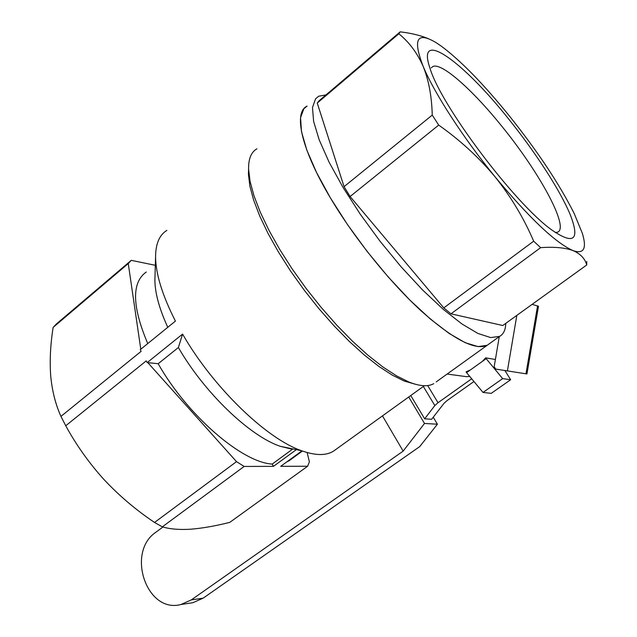 <?xml version="1.0" encoding="UTF-8"?>
<svg xmlns="http://www.w3.org/2000/svg" width="637" height="637" viewBox="0 0 637 637"><rect width="100%" height="100%" fill="white"/><g stroke="black" fill="none" stroke-linecap="round" stroke-linejoin="round"><path stroke-width="0.96" d="M450.98 313.826L443.766 307.894L533.679 241.192L540.654 247.65L450.98 313.826L502.784 325.515L586.733 264.976L586.749 261.496M400.179 31.85L319.145 100.702L317.25 103.067L398.818 33.793L400.179 31.85C410.921 33.1 420.277 35.361 428.263 38.642M317.25 103.067L344.06 186.657L350.095 196.53L438.694 125.099L432.244 115.106C431.782 96.466 428.741 80.19 423.127 66.272C434.123 92.922 463.37 138.125 495.228 177.014C529.673 218.372 555.599 242.896 573.005 250.588C583.858 254.346 586.98 248.605 582.353 233.357L574.2 213.53C559.31 183.934 537.62 151.303 509.122 115.647C483.443 83.957 460.893 60.834 441.481 46.286L436.082 42.647C416.948 31.197 412.633 39.072 423.127 66.272C417.084 52.736 408.986 41.915 398.818 33.793M344.06 186.657L432.244 115.106M508.43 118.729C462.693 61.08 415.873 27.327 429.959 68.135C440.78 105.431 515.118 204.158 551.865 230.021C574.064 245.237 580.156 240.045 570.147 214.454C560.019 190.129 535.438 152.251 508.43 118.729M325.937 94.929L318.715 96.203L315.586 98.743L312.48 107.581L313.627 121.428L319.201 139.877L329.106 162.204L343.009 187.397L360.263 214.199L380.002 241.184L401.175 266.903L422.618 290.002L443.217 309.311L461.952 323.978L477.965 333.47L490.641 337.57L499.583 336.392L487.201 345.278C475.274 350.78 453.361 339.417 421.455 311.175C390.847 283.154 356.163 240.436 332.387 201.212C301.596 150.738 292.845 112.534 307.09 106.092L303.865 108.72L300.553 117.71L301.492 131.668L306.851 150.189L316.565 172.547L330.292 197.717L347.404 224.447L367.039 251.32L388.148 276.896L409.591 299.812L430.238 318.938L449.069 333.406L465.217 342.698L478.068 346.624L487.201 345.278L489.383 343.709L436.226 381.889M499.583 336.392C502.832 334.6 504.815 331.32 505.515 326.534L505.794 323.341M350.095 196.53L443.766 307.894M586.733 264.976C585.021 258.606 580.442 253.813 573.005 250.588C565.107 247.674 554.325 246.694 540.654 247.65M533.679 241.192C523.964 218.403 511.145 197.008 495.228 177.014C478.833 157.371 459.994 140.06 438.694 125.099M555.424 232.593L557.654 232.163C569.526 227.489 539.539 172.404 501.805 126.237C472.622 89.921 441.672 62.33 432.905 66.503L431.265 67.856M470.369 369.954L466.109 371.833L466.603 372.645L482.384 361.378L485.681 357.851L495.395 359.483M167.77 327.314C159.274 308.714 154.974 292.948 154.887 280.009L155.571 256.791C155.739 273.974 162.355 295.401 175.422 321.096L140.251 349.665L141.103 351.345L60.953 416.391L65.738 425.771L146.231 360.876L147.203 362.58L182.58 334.091C213.084 387.328 266.537 438.813 301.627 450.749C315.18 455.574 325.714 455.774 333.215 451.346L336.137 449.244M248.589 168.996L248.422 174.188L249.855 186.06L253.653 200.145L259.777 216.118L268.113 233.58L278.48 252.085L290.607 271.099L304.168 290.082L318.755 308.475L333.963 325.754L349.331 341.44L364.428 355.096L378.84 366.394L392.201 375.089L404.169 381.022L415.706 384.342M155.571 256.791C155.675 243.748 159.433 234.949 166.846 230.403M256.902 148.819C251.201 152.028 248.43 158.812 248.589 169.179L250.07 181.346L253.98 195.79L260.294 212.201L268.886 230.164L279.571 249.202L292.065 268.782L306.039 288.338L321.072 307.297L336.718 325.101L352.54 341.257L368.067 355.319L382.869 366.952L396.572 375.894L408.843 381.993C419.751 386.317 428.048 386.874 433.749 383.665M272.198 464.07L273.464 466.356L244.162 466.443L236.51 461.642L147.816 362.644L158.167 363.727C187.612 415.706 242.116 462.478 272.198 464.07L292.367 449.316L280.065 446.25C249.561 435.883 204.397 392.687 178.384 347.523L158.167 363.727M140.793 349.227L128.26 263.591L131.262 260.334L154.457 265.127M147.744 343.582C132.018 306.317 131.533 282.454 146.271 272.007M154.887 280.009L154.99 276.585M307.145 452.541L309.391 461.817L307.623 466.244L280.686 466.332L301.93 450.861M291.428 459.054L286.164 462.343M178.384 347.523L182.58 334.091M131.262 260.334L56.526 323.835L53.134 327.402C50.434 344.394 49.622 360.502 50.697 375.734C52.083 390.728 55.499 404.28 60.953 416.391M128.26 263.591L53.134 327.402M307.623 466.244L229.782 522.372C215.505 525.971 202.542 528.248 190.877 529.196C179.523 529.92 170.007 529.132 162.324 526.839L154.536 522.451L236.51 461.642M244.162 466.443L162.324 526.839M65.738 425.771C76.344 445.144 89.092 463.067 103.974 479.534C119.183 495.737 136.031 510.046 154.536 522.451M273.464 466.356L295.807 450.041M147.203 362.58L147.816 362.644M469.764 376.459L466.587 376.674L453.018 374.851M482.384 361.378L486.19 358.663L502.649 378.625L510.651 379.74L504.942 370.583M502.649 378.625L483.005 392.44L491.215 393.363L510.651 379.74M486.19 358.663L485.681 357.851M483.005 392.44L466.603 372.645M410.754 395.529L424.656 418.827L434.832 405.562L438.017 402.719L471.698 378.784M473.96 381.515L447.238 400.458L444.045 403.293L431.631 419.281L424.656 418.827M532.118 304.359L538.488 306.254L526.934 373.951L525.971 373.808L537.564 305.848M499.265 336.615L494.169 366.729L495.753 369.086L525.971 373.808M507.386 370.973L516.83 315.387M162.945 527.014L156.089 532.07C125.823 551.992 146.502 613.837 180.924 604.513L191.307 599.903L203.171 598.151L419.743 446.585L437.412 424.21L424.505 423.454L403.157 451.107L191.307 599.903M382.479 415.889L403.157 451.107M203.171 598.151L192.876 602.713L189.261 603.263M433.224 417.219L437.412 424.21M408.723 396.994L424.505 423.454M427.69 385.568L438.017 402.719M423.35 386.468L434.832 405.562M424.385 385.719L333.215 451.346M404.169 381.022L408.843 381.993M248.422 174.188L248.589 169.179M302.432 451.044L288.649 461.077M280.065 446.25L301.627 450.749M466.587 376.674L447.126 374.062M180.924 604.513L192.876 602.713"/></g></svg>
